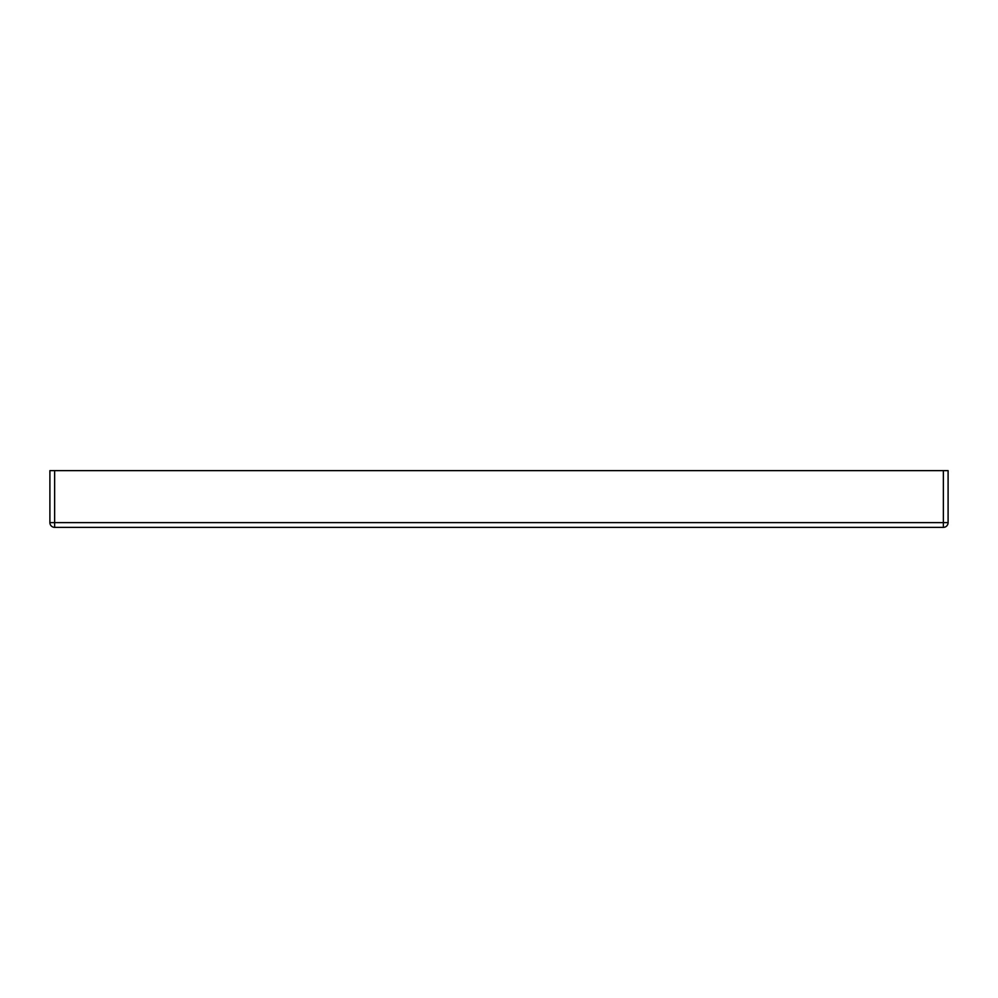 <?xml version="1.0" encoding="UTF-8"?>
<svg xmlns="http://www.w3.org/2000/svg" width="998" height="998" viewBox="0 0 998 998"><rect width="100%" height="100%" fill="white"/><g stroke="black" fill="none" stroke-linecap="round" stroke-linejoin="round"><path stroke-width="1.5" d="M943.372 470.632L948.1 470.632L948.1 522.64A4.728 4.728 0 0 1 943.372 527.368L54.628 527.368A4.728 4.728 0 0 1 49.9 522.64L49.9 470.632L54.628 470.632L54.628 522.64L943.372 522.64L943.372 470.632L54.628 470.632M54.628 527.368A4.728 4.728 0 0 1 49.9 522.64L54.628 522.64L54.628 527.368M943.372 527.368L943.372 522.64L948.1 522.64A4.728 4.728 0 0 1 943.372 527.368"/></g></svg>
